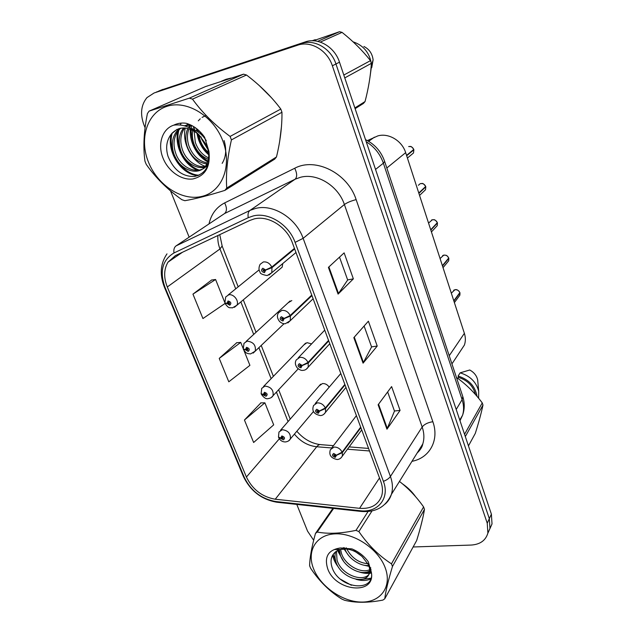 <?xml version="1.0" encoding="UTF-8"?>
<svg xmlns="http://www.w3.org/2000/svg" width="634" height="634" viewBox="0 0 634 634"><rect width="100%" height="100%" fill="white"/><g stroke="black" fill="none" stroke-linecap="round" stroke-linejoin="round"><path stroke-width="0.95" d="M291.814 300.564L288.098 302.798L290.11 300.944L246.071 341.433M311.595 343.882L306.991 342.669L303.868 344.896L305.572 343.137L263.49 386.542M329.204 387.136C327.429 384.592 325.179 383.404 322.444 383.562L319.227 385.837L320.661 384.188L280.45 430.327M367.387 140.605L377.816 135.906C388.626 132.72 402.067 140.756 405.665 152.651L464.373 333.333C465.673 337.462 465.681 341.369 464.389 345.07L460.308 351.244M211.605 280.03L192.95 294.128L202.935 318.545L225.046 303.464L227.059 303.543L229.754 305.216C231.616 303.353 231.053 301.935 228.058 300.976L226.988 303.361L224.848 302.933L225.712 296.95L228.716 294.818C233.661 293.574 239.47 301.095 236.831 305.303L282.193 267.136L282.74 263.562M226.076 79.282L221.583 81.152L230.887 78.125L226.076 79.282M254.202 218.904C268.253 215.164 286.79 226.742 292.44 242.957L380.828 481.515C382.714 486.738 382.976 491.588 381.613 496.073C378.165 505.036 370.819 509.118 359.573 508.317L275.251 499.22C262.111 496.921 252.498 489.519 246.412 477.022L167.289 286.972C163.58 277.534 163.818 269.26 168.002 262.143L175.467 255.565L249.78 220.45L254.202 218.904M253.093 215.98L248.243 217.684L173.97 252.966C162.359 260.011 159.388 271.503 165.046 287.432L244.201 477.196C250.866 490.882 261.398 498.99 275.79 501.526L360.041 510.711C377.713 513.136 390.108 498.316 383.404 481.341L295.095 242.378C288.906 224.555 268.507 211.843 253.093 215.98M413.13 546.976L471.102 545.066C480.12 544.471 485.715 540.469 487.887 533.051L489.963 528.463L487.815 533.352L489.963 528.463L489.321 518.644L335.957 63.971C331.122 48.636 314.448 38.817 301.522 43.532L156.44 92.017M387.651 391.939L394.483 411.094L386.962 429.194L400.07 410.396L391.614 386.589L378.126 404.777L386.962 429.194M394.459 411.006L400.07 410.396M339.515 257.142L347.67 279.982L338.081 294.105L353.36 278.849L344.135 252.871L328.412 267.382L338.081 294.105M347.646 279.927L353.36 278.849M364.114 326.034L371.587 346.957L363.068 363.163L377.222 346.053L368.394 321.192L353.835 337.637L363.068 363.163M371.556 346.885L377.222 346.053M279.721 140.986L281.496 126.34L279.721 140.986M271.312 97.565L259.235 85.535L271.312 97.565M420.516 527.211L422.601 518.85L420.516 527.211M415.658 496.787C412.163 491.81 407.797 487.514 402.542 483.893C407.797 487.514 412.163 491.81 415.658 496.787M487.887 533.051L487.237 523.193L332.367 65.793C327.477 50.348 310.692 40.457 297.687 45.188L154.062 93L146.977 97.604C141.002 104.959 140.003 114.08 143.973 124.985L145.067 127.703M170.506 190.866L189.154 237.164M296.783 504.402L307.553 531.141L313.671 540.271M334.744 549.551L339.404 549.393M369.662 569.689C361.269 573.984 344.928 565.171 341.425 553.26L340.585 549.353L345.023 549.21M260.883 402.891L244.439 420.025L253.632 442.492L273.69 424.859L264.885 402.82L260.661 402.899M236.744 342.709L219.229 358.392L228.803 381.803L249.907 365.35L243.971 350.499M243.044 348.177L240.738 342.415L236.522 342.725M219.229 358.392L240.738 342.415M224.618 302.085L215.592 279.499L211.384 280.054M192.95 294.128L215.592 279.499M244.439 420.025L264.885 402.82M489.884 528.788L492.016 523.938L491.39 514.158L339.491 62.18C334.712 46.948 318.157 37.208 305.295 41.899L160.877 90.194M492.016 523.938L489.963 528.463L489.321 518.644L335.957 63.971C331.122 48.636 314.448 38.817 301.522 43.532L154.062 93M411.64 154.537L413.503 152.984L413.875 149.798L413.194 149.917M413.756 149.458C412.686 147.167 410.99 146.2 408.684 146.549C410.349 146.929 410.697 144.956 413.764 149.442L406.553 155.385M294.445 248.369L271.78 267.072L265.591 269.941L262.777 268.222C260.78 270.227 261.351 271.709 264.481 272.66L265.662 270.132L264.441 270.322L263.966 271.328L262.848 269.878L265.591 269.941M265.662 270.132L272.002 267.651L271.772 272.731L268.919 275.085M294.651 248.932L272.002 267.651M413.867 149.806L406.671 155.75M229.151 302.37L228.137 303.203L228.565 302.252L229.651 303.654L229.246 303.948L228.169 303.274L227.059 303.543M226.988 303.361L228.137 303.203M229.215 302.41L228.169 303.274M423.948 191.23L425.517 189.732L425.802 186.808L425.248 186.887M425.683 186.483C424.629 184.24 422.957 183.266 420.659 183.575C422.323 184.137 422.149 181.689 425.691 186.467L418.781 193.013M311.746 295.072L290.182 315.51L284.127 318.411L281.345 316.699C279.348 318.569 279.895 320.004 282.994 320.994L284.198 318.601L282.978 318.751L282.502 319.71L281.385 318.323L284.127 318.411M284.198 318.601L290.396 316.073L290.269 320.661L287.836 322.944M311.952 295.618L290.396 316.073M425.794 186.824L418.892 193.362M435.923 227.083L437.238 225.656L437.452 222.986L436.992 223.033M432.38 219.752C433.814 220.125 434.227 218.27 437.349 222.645L430.724 229.77M328.539 340.403L308.029 362.458L302.085 365.39L299.343 363.678C297.338 365.43 297.869 366.824 300.944 367.847L302.156 365.572L300.952 365.691L300.461 366.603L299.351 365.279L302.085 365.39M302.156 365.572L308.235 362.997L308.179 367.165L306.135 369.321M328.737 340.926L308.235 362.997M437.444 223.002L430.835 230.11M447.596 262.127L448.69 260.804L448.848 258.347L448.452 258.379M448.721 258.006L442.389 265.678M344.848 384.41L325.329 407.979L319.504 410.951L316.794 409.239C314.789 410.88 315.304 412.227 318.347 413.281L319.576 411.125L318.371 411.212L317.88 412.076L316.77 410.808L319.504 410.951M319.576 411.125L325.527 408.51L325.535 412.29L323.831 414.303M345.039 384.925L325.527 408.51M443.031 267.659L448.69 260.804L448.848 258.347L442.5 266.018M458.968 296.403L459.872 295.182L459.642 292.94M459.864 292.591L453.801 300.785M360.683 427.157L342.114 452.153L336.408 455.149L333.73 453.445C331.717 454.974 332.216 456.282 335.235 457.368L336.472 455.323L335.275 455.37L334.784 456.187L333.682 454.974L336.408 455.149M336.472 455.323L342.312 452.668L342.36 456.108L340.949 457.954M360.873 427.657L342.312 452.668M459.975 292.948L453.904 301.11M243.456 349.326L245.509 349.762L248.163 351.434C250.042 349.683 249.495 348.312 246.531 347.321L245.437 349.588L246.578 349.461L247.022 348.557L248.1 349.905L245.509 349.762M247.482 348.621L246.578 349.461M245.437 349.588L243.258 348.993L243.979 343.359L247.125 341.132C253.402 341.924 256.096 345.261 255.217 351.165L253.132 353.122M247.553 348.66L246.61 349.532M261.311 394.039L266.034 396.282C267.913 394.641 267.382 393.318 264.449 392.287L263.34 394.443L264.481 394.348L264.925 393.492L266.003 394.776L263.403 394.617M265.266 393.524L264.481 394.348M263.34 394.443L261.129 393.69L261.723 388.357L264.988 386.082C271.059 386.891 273.745 390.092 273.048 395.687L271.273 397.55M265.337 393.548L264.505 394.419M278.651 437.444L283.382 439.822C285.268 438.284 284.753 436.992 281.837 435.938L280.719 437.983L281.853 437.92L282.304 437.103L283.374 438.348L280.783 438.149M282.542 437.119L281.853 437.92M280.719 437.983L278.477 437.088L278.968 432.023L282.328 429.709C288.208 430.549 290.879 433.624 290.348 438.942L288.842 440.685M282.613 437.135L281.876 437.991M148.586 162.431C157.969 185.802 182.576 201.485 202.301 196.31C222.162 191.5 232.416 165.791 222.875 140.978C213.634 116.077 186.753 99.633 166.908 106.346C146.914 112.693 138.925 139.163 148.586 162.431M145.59 162.795L146.28 164.428C155.576 177.686 167.439 189.447 181.871 199.694L184.866 200.701C195.343 198.894 208.689 195.454 224.88 190.382L226.718 188.076L276.472 156.963C280.291 141.279 282.122 126.38 281.956 112.258L280.807 109.056C271.558 96.709 260.122 85.368 246.515 75.018L243.567 74.162L205.511 86.581L149.085 111.132L147.413 113.597C143.831 131.206 143.007 147.056 144.948 161.155L145.59 162.795M281.956 112.258L231.418 139.908C227.352 157.755 225.791 173.811 226.718 188.076M231.418 139.908L230.102 136.429L280.807 109.056M224.88 190.382L274.696 159.134L276.472 156.963M198.759 130.461L198.743 132.371M198.925 134.765L200.082 139.948C201.905 145.17 204.719 149.307 208.515 152.358M200.336 131.983L200.479 133.79M201.01 136.833L201.652 139.131L208 149.632M193.79 126.673L193.013 129.122M192.76 130.263C191.967 134.36 192.292 138.688 193.727 143.244C196.635 151.233 201.509 156.598 208.364 159.332M206.113 115.451L202.095 117.385M200.241 118.804L198.307 120.832M194.884 127.386L194.329 129.701M194.123 131.032L195.327 142.412C197.982 149.79 202.397 154.958 208.578 157.906M190.01 124.993L188.488 127.26M187.878 128.425C185.366 133.933 185.144 139.995 187.228 146.62C191.238 156.923 197.768 162.692 206.819 163.929M190.977 125.112L189.479 127.719M189.035 128.742C186.99 133.948 186.935 139.631 188.861 145.772C192.577 155.504 198.719 161.218 207.286 162.922M188.258 123.947L186.856 124.85M186.087 125.437L185.35 126.071M183.598 127.91L183.503 128.028C178.915 134.265 177.948 141.612 180.595 150.06C184.621 163.231 198.917 171.085 207.667 166.092M184.629 127.933C180.531 134.067 179.739 141.152 182.267 149.196C186.071 161.535 198.941 169.373 207.762 165.846M190.755 125.001L184.597 125.849M179.739 128.377L176.688 131.341C172.083 137.633 171.125 145.043 173.819 153.579C178.907 170.245 199.092 177.203 206.105 165.181C209.497 159.522 209.585 152.778 206.375 144.948L199.06 134.899C188.449 126.031 179.248 125.698 171.457 133.885L171.085 134.392C166.512 140.534 165.49 147.849 168.026 156.344C173.692 170.047 182.505 176.767 194.448 176.506C205.622 173.835 210.448 165.442 208.927 151.328L204.608 137.245C199.631 130.105 193.481 125.445 186.158 123.265C181.633 122.655 177.504 123.281 173.771 125.152C162.138 128.805 157.303 144.504 163.089 158.246C168.279 171.307 181.538 180.555 192.902 178.954C205.329 175.935 210.67 166.734 208.927 151.328M189.265 124.343L184.375 125.786M180.666 128.171L178.408 130.509C173.803 136.785 172.844 144.18 175.523 152.691C180.595 169.318 200.732 176.252 207.754 164.246L208.903 162.058M206.288 140.732C202.444 134.503 197.206 130.358 190.588 128.29M177.084 129.304L171.465 133.885M207.928 163.96L208.428 163.944M173.771 125.152C183.052 123.955 191.484 127.196 199.06 134.899M246.515 75.018L192.49 99.134L189.32 98.167L243.567 74.162M192.49 99.134C202.412 112.781 214.942 125.215 230.102 136.429M149.085 111.132L189.32 98.167M197.436 129.312L197.594 131.555M197.903 133.814C199.52 141.968 203.102 148.578 208.657 153.65M191.619 125.437L191.191 128.472M191.119 129.494C191.246 143.522 196.857 154.054 207.944 161.076M185.255 127.989C181.752 142.587 191.69 161.654 205.289 166.338M179.279 128.734C174.088 143.807 184.549 165.308 199.306 170.11M222.162 163.374C226.084 156.978 226.726 149.37 224.095 140.542M176.759 123.939L176.03 124.89M172.242 132.926C166.861 150.607 181.998 174.524 198.989 175.23M196.627 128.662L196.722 131M196.928 132.997C198.45 142.087 202.381 149.362 208.721 154.807M190.358 129.193C189.201 141.968 197.071 156.455 207.706 161.821M181.261 123.091L180.167 124.985M178.582 128.71L178.003 130.707M177.885 131.183C174.144 145.875 184.114 165.411 197.871 170.324M176.038 124.185L175.444 124.938M171.132 134.329C166.544 151.859 181.316 174.722 197.879 175.673M313.711 569.142C320.852 586.949 342.994 602.181 361.943 602.07C380.986 602.221 392.343 586.291 385.131 567.589C378.205 548.878 354.248 532.845 335.109 533.86C315.859 534.605 306.309 551.342 313.711 569.142M333.627 508.436L317.23 532.045L315.47 533.44C311.682 547.11 309.733 557.896 309.622 565.782L310.644 568.286C319.33 581.267 329.688 591.514 341.718 599.003L344.468 600.232C355.357 602.982 368.156 602.942 382.873 600.097L384.751 598.829L416.673 540.501C420.524 528.011 423.124 517.637 424.471 509.387L423.583 506.915C416.586 496.953 408.534 488.465 399.452 481.428M424.471 509.387L392.47 566.455C388.301 580.245 385.726 591.031 384.751 598.829M392.47 566.455L391.471 563.832L423.583 506.915M339.412 549.702L340.339 554.964C344.016 567.478 361.61 576.346 369.67 570.909M335.671 551.778C334.673 554.734 334.752 558.086 335.925 561.851C340.632 578.24 366.452 585.768 369.313 573.049C370.042 570.56 369.701 567.723 368.291 564.522L362.331 556.803C357.481 552.19 352.076 549.575 346.101 548.957C342.209 548.672 338.968 549.432 336.392 551.239L336.068 551.493C331.4 555.115 329.989 560.187 331.844 566.693C338.191 589.089 375.344 593.012 371.342 572.225L368.283 561.779C364.122 555.994 358.685 551.707 351.965 548.901L340.196 547.982C328.214 549.892 324.053 556.842 327.723 568.833C335.671 591.768 375.875 595.524 371.342 572.225L369.67 572.447M336.464 551.192L337.034 560.115C341.726 576.472 367.498 583.962 370.367 571.258L370.7 567.628M353.495 549.559L355.888 552.016M355.959 552.079L361.435 555.963M344.904 548.893C348.137 558.562 360.223 566.431 368.695 565.465M346.188 547.776C351.236 557.785 358.749 563.127 368.719 563.8M370.589 570.275L371.144 569.8M340.196 547.982L343.683 548.148C350.967 549.06 357.18 551.945 362.331 556.803M315.47 533.44L332.913 508.357M372.007 510.941L358.884 531.585L355.983 530.357L368.045 511.543M358.884 531.585C368.085 544.994 378.95 555.741 391.471 563.832M317.23 532.045C328.087 534.105 340.997 533.543 355.983 530.357M344.286 547.673L344.722 548.497M338.215 550.177L340.371 555.067M365.271 572.367L369.464 572.462M333.127 554.409L335.838 561.581M361.396 579.428L370.906 578.224M340.482 579.207L351.394 585.277M343.335 547.681L343.565 548.133M343.961 548.893L348.304 555.051M363.076 564.997L369.012 566.344M337.518 550.534L343.549 561.233M359.597 572.098C363.908 573.445 367.855 573.746 371.429 573.001M332.581 555.297C333.603 559.711 335.663 563.8 338.754 567.573M356.007 579.31C361.546 580.926 366.42 580.831 370.628 579.008M355.119 108.676L363.425 103.461L365.041 101.567C368.512 88.3 370.628 75.557 371.373 63.337L370.494 60.642C362.521 50.538 353.043 41.115 342.051 32.374L339.531 31.7L313.362 40.782M370.145 76.017L371.619 65.064C369.915 53.177 363.742 45.434 353.083 41.828M371.714 67.719L373.109 59.881C372.324 53.644 369.257 49.175 363.908 46.472M371.373 63.337L344.777 77.895M343.818 75.042L370.494 60.642M354.874 107.931L365.041 101.567M317.697 41.361L339.531 31.7M342.051 32.374L320.289 42.09M312.776 40.766L315.257 39.68L312.079 40.766M468.455 445.908L475.302 433.387C478.749 422.442 481.309 413.003 482.973 405.078L482.26 402.907C474.787 392.874 466.299 384.45 456.781 377.642L456.472 377.515M475.452 394.53C473.257 386.082 467.615 380.368 458.525 377.373L457.859 378.427M477.022 396.337C475.262 386.264 468.954 379.504 458.089 376.057L458.525 377.373M478.615 398.255L478.694 391.233C476.285 382.017 470.095 375.883 460.133 372.847L458.089 376.057M477.877 382.207L477.679 379.956C476.697 375.669 474.05 372.348 469.746 370.002L460.133 372.847M482.973 405.078L465.308 436.564M464.548 434.298L482.26 402.907M368.647 141.319L374.393 137.182M386.827 168.002L405.665 152.651M449.229 355.737L464.373 333.333M209.014 223.921C211.162 214.237 216.376 207.231 224.658 202.904L294.731 168.256C315.423 156.986 347.797 173.201 356.142 199.615L432.848 421.721C427.942 422.466 424.376 424.225 422.165 426.991L344.389 204.528C338.247 185.738 316.818 172.638 300.294 177.338L295.087 179.24L224.587 213.531L219.546 216.899M432.848 421.721C439.536 440.202 429.622 458.033 411.981 461.314M417.227 452.89L422.783 443.959C424.423 438.673 424.217 433.022 422.165 426.991L390.425 476.475C392.715 482.886 393.04 488.854 391.392 494.377C390.179 498.245 388.087 501.478 385.115 504.085M173.97 252.966C173.502 249.63 174.207 247.268 176.078 245.873L249.994 210.409L255.494 208.459C272.985 203.672 296.181 218.08 303.139 238.329L295.095 242.378M248.243 217.684C247.664 214.189 248.251 211.772 249.994 210.409L295.087 179.24C297.283 177.037 297.164 173.375 294.731 168.256M166.98 253.877C160.394 263.506 159.506 274.514 164.301 286.917L165.046 287.432M244.201 477.196L243.25 476.11L164.388 287.131M275.79 501.526L277.747 502.326M360.041 510.711L361.776 511.511M383.404 481.341C386.716 480.073 389.062 478.456 390.425 476.475L303.139 238.329L344.389 204.528C347.123 202.571 351.046 200.938 356.142 199.615M487.237 523.193L491.39 514.158M332.367 65.793L339.491 62.18M297.687 45.188L305.295 41.899M176.078 245.873L224.587 213.531C226.996 211.288 227.02 207.746 224.658 202.904M246.412 477.022L279.325 438.807M294.414 434.116C300.54 441.557 307.966 445.773 316.707 446.756L331.669 447.953M275.251 499.22L316.707 446.756C318.228 444.886 319.766 444.196 321.311 444.696L333.452 445.654M359.573 508.317L379.504 477.957M347.448 449.213L369.511 450.972M217.93 235.499C217.525 239.929 218.207 244.415 219.974 248.956L235.705 288.842M167.289 286.972L219.974 248.956L222.114 246.008M240.865 301.911L253.687 334.427M258.902 347.654L271.13 378.656M276.424 392.089L288.066 421.594M363.48 362.569L354.279 337.129M338.532 293.574L328.895 266.938M387.334 428.536L378.538 404.223M459.991 420.738L462.582 415.222C464.048 410.317 463.89 405.126 462.115 399.658L383.372 163.184C380.154 153.983 374.44 146.842 366.238 141.747M375.542 169.429L383.372 163.184L384.656 161.456L462.646 396.091M162.986 89.331L158.555 91.153M459.761 420.041L462.582 415.222C464.722 409.136 464.793 402.915 462.796 396.559L462.115 399.658L456.203 409.461M413.154 153.277L412.084 154.165M295.975 252.506L271.772 272.731L267.144 275.568C262.262 274.657 259.908 273.523 260.083 272.152C258.632 270.044 258.64 267.437 260.091 264.338L263.356 261.937C267.009 261.573 269.815 263.284 271.78 267.072M225.086 303.543C229.318 309.424 229.659 307.197 232.369 307.902L236.831 305.303L234.406 307.332M420.136 183.741L418.385 185.287M425.121 190.105L424.431 190.771M313.117 298.78L290.269 320.661L285.427 323.673C283.707 324.045 281.781 323.348 279.649 321.581C277.161 318.434 276.757 315.534 278.453 312.887L281.868 310.375C285.498 310.113 288.272 311.825 290.182 315.51M437.341 222.669C436.303 220.466 434.647 219.499 432.356 219.76L428.552 223.081M329.775 343.731L308.179 367.165C306.761 369.202 305.089 370.256 303.171 370.327C301.522 370.755 299.525 369.915 297.172 367.807C295.119 364.962 294.818 362.331 296.268 359.906L299.811 357.33C303.417 357.164 306.159 358.868 308.029 362.458M448.729 258.038C447.715 255.882 446.074 254.916 443.8 255.13L440.067 258.529M345.966 387.422L325.535 412.29C324.085 414.462 322.373 415.555 320.392 415.571C313.862 414.256 311.595 410.895 313.568 405.483L317.214 402.867C320.796 402.788 323.506 404.492 325.329 407.979M459.872 292.623C458.873 290.515 457.249 289.548 454.982 289.722L451.329 293.17M361.697 429.9L342.36 456.108C340.902 458.39 339.15 459.515 337.106 459.491C330.964 458.247 328.721 454.974 330.369 449.68L334.094 447.049C337.66 447.057 340.331 448.753 342.114 452.153M451.939 363.9L464.389 345.07M417.164 452.985C420.461 449.831 422.331 446.819 422.783 443.959L391.392 494.377C385.876 506.923 375.724 512.605 360.944 511.424L276.82 502.223C261.58 499.552 250.446 490.978 243.408 476.491M168.002 262.143L182.473 252.253M219.752 234.635L222.225 246.293L238.178 286.837M243.297 299.866L256.041 332.264M261.224 345.443L273.381 376.342M278.643 389.72L290.214 419.129M296.839 431.239C303.377 438.815 311.056 443.253 319.869 444.569M349.16 446.891L368.56 448.42M365.533 139.662C374.789 144.219 381.161 151.486 384.656 161.456M407.416 158.048L413.503 152.984L413.875 149.798M259.1 269.87L228.169 294.961M419.557 195.415L425.517 189.732L425.802 186.808M431.532 220.038L432.364 219.752M431.429 231.941L437.238 225.656L437.452 222.986M324.743 330.14L298.273 357.814M442.651 255.565L443.824 255.122C446.875 255.375 446.526 254.876 448.737 258.022M340.807 373.505L315.225 403.541M453.587 290.285L455.006 289.706C456.805 289.247 458.422 290.214 459.88 292.607M454.388 302.592L459.872 295.182L459.983 292.924M356.411 415.627L331.733 447.897M284.08 323.681L255.217 351.165L250.565 353.923L247.846 353.59C246.634 352.559 247.387 354.842 243.504 349.627M298.242 368.814L273.048 395.687C272.224 397.241 270.623 398.2 268.237 398.588C266.272 399.301 263.982 397.883 261.382 394.34M313.505 411.474L290.348 438.942C289.532 440.59 287.884 441.597 285.403 441.953C282.399 441.938 280.18 440.535 278.738 437.753M178.408 130.509L176.688 131.341M207.754 164.246L206.105 165.181M370.367 571.258L369.313 573.049M346.101 548.949L343.683 548.148M373.109 59.881L371.619 65.064M477.679 379.956L478.694 391.233"/></g></svg>
